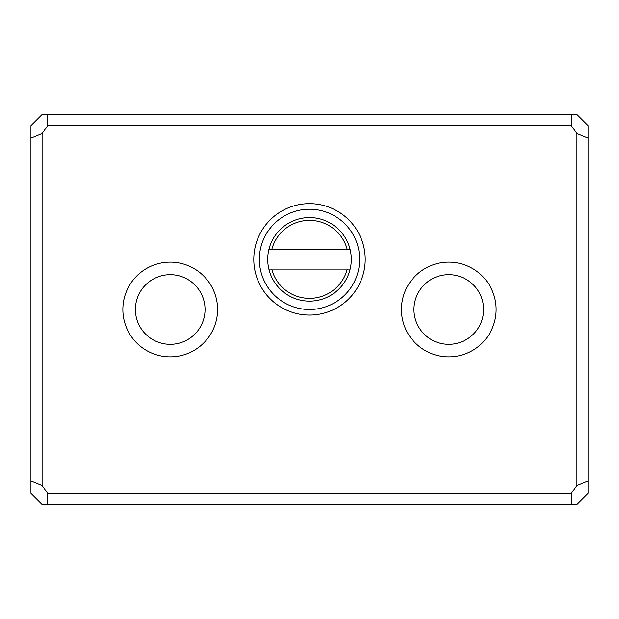 <?xml version="1.0" encoding="UTF-8"?>
<svg xmlns="http://www.w3.org/2000/svg" width="619" height="619" viewBox="0 0 619 619"><rect width="100%" height="100%" fill="white"/><g stroke="black" fill="none" stroke-linecap="round" stroke-linejoin="round"><path stroke-width="0.93" d="M271.741 269.11L350.13 269.11A41.783 41.783 0 0 1 268.87 269.11L271.741 269.11A38.997 38.997 0 0 0 347.259 269.11M271.741 249.612L347.259 249.612A38.997 38.997 0 0 0 271.741 249.612L268.87 249.612A41.783 41.783 0 0 0 268.87 269.11M268.87 249.612A41.783 41.783 0 0 1 350.13 249.612L347.259 249.612M350.13 269.11A41.783 41.783 0 0 0 350.13 249.612M47.663 504.485L42.092 504.485L30.95 493.343L30.95 125.657L42.092 114.515L576.908 114.515L588.05 125.657L588.05 493.343L576.908 504.485L47.663 504.485L47.663 493.343L571.337 493.343L576.908 485.466L576.908 133.534L571.337 125.657L47.663 125.657L42.092 133.534L42.092 485.466L47.663 493.343M253.79 259.361A55.71 55.71 0 0 1 337.355 211.118A55.71 55.71 0 0 1 337.355 307.604A55.71 55.71 0 0 1 253.79 259.361M401.421 309.5A47.354 47.354 0 0 1 472.452 268.491A47.354 47.354 0 0 1 472.452 350.509A47.354 47.354 0 0 1 401.421 309.5M122.872 309.5A47.354 47.354 0 0 1 193.902 268.491A47.354 47.354 0 0 1 193.902 350.509A47.354 47.354 0 0 1 122.872 309.5M135.406 309.5A34.819 34.819 0 0 0 170.225 344.319A34.819 34.819 0 0 0 205.044 309.5A34.819 34.819 0 0 0 170.225 274.681A34.819 34.819 0 0 0 135.406 309.5M413.956 309.5A34.819 34.819 0 0 0 448.775 344.319A34.819 34.819 0 0 0 483.594 309.5A34.819 34.819 0 0 0 448.775 274.681A34.819 34.819 0 0 0 413.956 309.5M259.361 259.361A50.139 50.139 0 0 0 334.57 302.784A50.139 50.139 0 0 0 334.57 215.938A50.139 50.139 0 0 0 259.361 259.361M571.337 504.485L571.337 493.343M47.663 114.515L47.663 125.657M571.337 125.657L571.337 114.515M30.95 138.153L42.092 133.534M42.092 485.466L30.95 480.847M576.908 133.534L588.05 138.153M588.05 480.847L576.908 485.466"/></g></svg>

